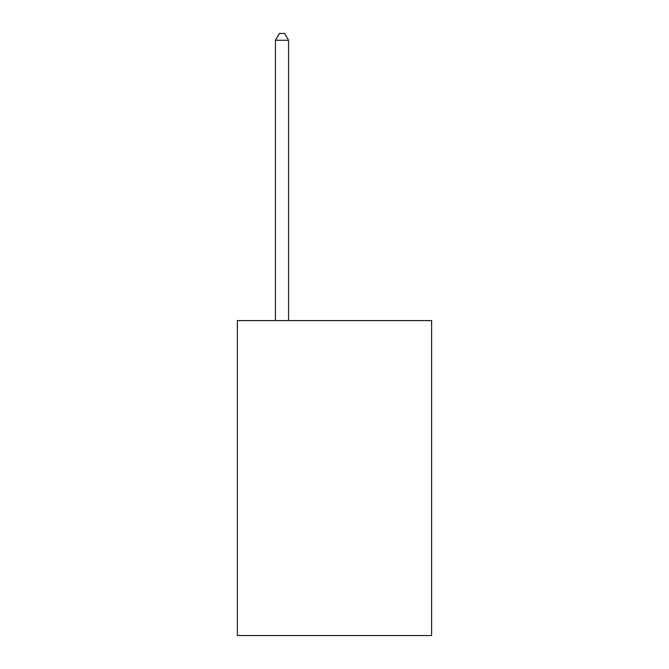 <?xml version="1.0" encoding="UTF-8"?>
<svg xmlns="http://www.w3.org/2000/svg" width="669" height="669" viewBox="0 0 669 669"><rect width="100%" height="100%" fill="white"/><g stroke="black" fill="none" stroke-linecap="round" stroke-linejoin="round"><path stroke-width="1" d="M431.614 320.593L431.614 635.55L237.386 635.55L237.386 320.593L431.614 320.593M288.565 320.593L288.565 40.274L275.444 40.274L275.444 320.593M275.444 40.274L279.383 33.45L284.634 33.45L288.565 40.274"/></g></svg>
